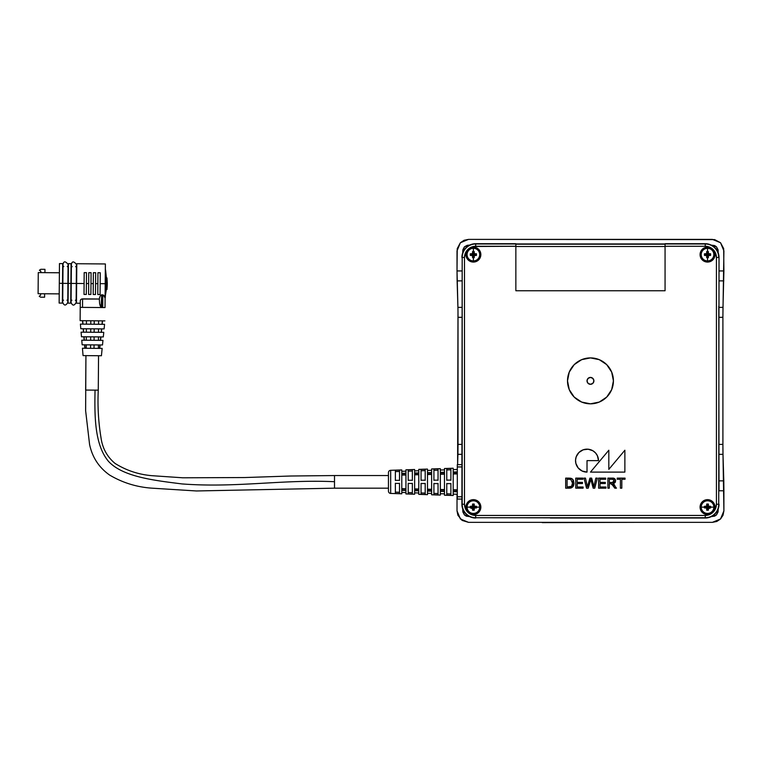 <?xml version="1.0" encoding="UTF-8"?>
<svg xmlns="http://www.w3.org/2000/svg" width="762" height="762" viewBox="0 0 762 762"><rect width="100%" height="100%" fill="white"/><g stroke="black" fill="none" stroke-linecap="round" stroke-linejoin="round"><path stroke-width="1.14" d="M467.077 507.121A6.315 6.315 0 0 1 473.383 500.805A6.315 6.315 0 0 1 479.698 507.121A6.315 6.315 0 0 0 473.383 500.805A6.315 6.315 0 0 0 467.077 507.121L470.306 507.121A10.392 5.201 -90 0 1 470.316 506.292L472.488 506.216L472.564 504.053L473.383 504.034L474.212 504.053L474.288 506.216L476.46 506.292A10.392 5.201 90 0 1 476.469 507.121L479.698 507.121A6.315 6.315 0 0 0 473.383 500.805A6.315 6.315 0 0 0 467.077 507.121A6.315 6.315 0 0 0 473.383 513.426A6.315 6.315 0 0 0 479.698 507.121L476.469 507.121A10.392 5.201 -90 0 0 476.46 506.292L473.735 507.463L473.735 508.606L473.04 508.606L473.04 507.463L471.897 507.463L471.897 506.768L473.04 506.768L473.04 505.625L473.735 505.625L473.735 506.768L476.46 507.94A10.392 5.201 -90 0 0 476.469 507.121A10.392 5.201 90 0 1 476.46 507.94L473.735 507.463L474.288 508.016A10.63 1.848 -0 0 0 476.46 507.94L473.735 507.463L474.212 510.188A10.63 1.848 -90 0 0 474.288 508.016L474.212 510.188L473.735 508.606L473.04 508.606L472.564 510.188A10.392 5.201 0 0 0 474.212 510.188L472.564 510.188L473.04 507.463L472.488 508.016A10.63 1.848 90 0 0 472.564 510.188L473.04 507.463L470.316 507.94A10.63 1.848 0 0 0 472.488 508.016L470.316 507.94L471.897 507.463L471.897 506.768L470.316 506.292A10.392 5.201 90 0 0 470.306 507.121A10.392 5.201 90 0 0 470.316 507.94A10.392 5.201 -90 0 1 470.306 507.121L467.077 507.121A6.315 6.315 0 0 0 473.383 513.426A6.315 6.315 0 0 0 479.698 507.121A6.315 6.315 0 0 1 473.383 513.426A6.315 6.315 0 0 1 467.077 507.121M701.221 507.121A6.315 6.315 0 0 1 707.536 500.805A6.315 6.315 0 0 1 713.842 507.121A6.315 6.315 0 0 0 707.536 500.805A6.315 6.315 0 0 0 701.221 507.121L704.45 507.121A10.392 5.201 -90 0 1 704.459 506.292L706.631 506.216L706.707 504.053L707.536 504.034L708.355 504.053L708.431 506.216L710.603 506.292A10.392 5.201 90 0 1 710.613 507.121L713.842 507.121A6.315 6.315 0 0 0 707.536 500.805A6.315 6.315 0 0 0 701.221 507.121A6.315 6.315 0 0 0 707.536 513.426A6.315 6.315 0 0 0 713.842 507.121L710.613 507.121A10.392 5.201 -90 0 0 710.603 506.292L707.879 507.463L707.879 508.606L707.184 508.606L707.184 507.463L706.041 507.463L706.041 506.768L707.184 506.768L707.184 505.625L707.879 505.625L707.879 506.768L710.603 507.94A10.392 5.201 -90 0 0 710.613 507.121A10.392 5.201 90 0 1 710.603 507.94L707.879 507.463L708.431 508.016A10.63 1.848 -0 0 0 710.603 507.94L707.879 507.463L708.355 510.188A10.63 1.848 -90 0 0 708.431 508.016L708.355 510.188L707.879 508.606L707.184 508.606L706.707 510.188A10.392 5.201 0 0 0 708.355 510.188L706.707 510.188L707.184 507.463L706.631 508.016A10.63 1.848 90 0 0 706.707 510.188L707.184 507.463L704.459 507.94A10.63 1.848 0 0 0 706.631 508.016L704.459 507.94L706.041 507.463L706.041 506.768L704.459 506.292A10.392 5.201 90 0 0 704.45 507.121A10.392 5.201 90 0 0 704.459 507.94A10.392 5.201 -90 0 1 704.45 507.121L701.221 507.121A6.315 6.315 0 0 0 707.536 513.426A6.315 6.315 0 0 0 713.842 507.121A6.315 6.315 0 0 1 707.536 513.426A6.315 6.315 0 0 1 701.221 507.121M707.536 248.298A6.315 6.315 0 0 1 713.842 254.613A6.315 6.315 0 0 1 707.536 260.918A6.315 6.315 0 0 0 713.842 254.613A6.315 6.315 0 0 0 707.536 248.298L707.536 251.527A10.392 5.201 0 0 1 708.355 251.536L708.431 253.708L710.603 253.784L710.613 254.613L710.603 255.432L708.431 255.508L708.355 257.68A10.392 5.201 180 0 1 707.536 257.689L707.536 260.918A6.315 6.315 0 0 0 713.842 254.613A6.315 6.315 0 0 0 707.536 248.298A6.315 6.315 0 0 0 701.221 254.613A6.315 6.315 0 0 0 707.536 260.918L707.536 257.689A10.392 5.201 0 0 0 708.355 257.68L707.184 254.956L706.041 254.956L706.041 254.26L707.184 254.26L707.184 253.117L707.879 253.117L707.879 254.26L709.022 254.26L709.022 254.956L707.879 254.956L706.707 257.68A10.392 5.201 0 0 0 707.536 257.689A10.392 5.201 180 0 1 706.707 257.68L707.184 254.956L706.631 255.508A10.63 1.848 90 0 0 706.707 257.68L707.184 254.956L704.459 255.432A10.63 1.848 0 0 0 706.631 255.508L704.459 255.432L706.041 254.956L706.041 254.26L704.459 253.784A10.392 5.201 90 0 0 704.459 255.432L704.459 253.784L707.184 254.26L706.631 253.708A10.63 1.848 180 0 0 704.459 253.784L707.184 254.26L706.707 251.536A10.63 1.848 90 0 0 706.631 253.708L706.707 251.536L707.184 253.117L707.879 253.117L708.355 251.536A10.392 5.201 180 0 0 707.536 251.527A10.392 5.201 180 0 0 706.707 251.536A10.392 5.201 0 0 1 707.536 251.527L707.536 248.298A6.315 6.315 0 0 0 701.221 254.613A6.315 6.315 0 0 0 707.536 260.918A6.315 6.315 0 0 1 701.221 254.613A6.315 6.315 0 0 1 707.536 248.298M473.383 260.918A6.315 6.315 0 0 1 467.077 254.613A6.315 6.315 0 0 1 473.383 248.298A6.315 6.315 0 0 0 467.077 254.613A6.315 6.315 0 0 0 473.383 260.918L473.383 257.689A10.392 5.201 180 0 1 472.564 257.68L472.488 255.508L470.316 255.432L470.306 254.613L470.316 253.784L472.488 253.708L472.564 251.536A10.392 5.201 0 0 1 473.383 251.527L473.383 248.298A6.315 6.315 0 0 0 467.077 254.613A6.315 6.315 0 0 0 473.383 260.918A6.315 6.315 0 0 0 479.698 254.613A6.315 6.315 0 0 0 473.383 248.298L473.383 251.527A10.392 5.201 180 0 0 472.564 251.536L473.735 254.26L474.878 254.26L474.878 254.956L473.735 254.956L473.735 256.099L473.04 256.099L473.04 254.956L471.897 254.956L471.897 254.26L473.04 254.26L474.212 251.536A10.392 5.201 180 0 0 473.383 251.527A10.392 5.201 0 0 1 474.212 251.536L473.735 254.26L474.288 253.708A10.63 1.848 -90 0 0 474.212 251.536L473.735 254.26L476.46 253.784A10.63 1.848 180 0 0 474.288 253.708L476.46 253.784L474.878 254.26L474.878 254.956L476.46 255.432A10.392 5.201 -90 0 0 476.46 253.784L476.46 255.432L473.735 254.956L474.288 255.508A10.63 1.848 0 0 0 476.46 255.432L473.735 254.956L474.212 257.68A10.63 1.848 -90 0 0 474.288 255.508L474.212 257.68L473.735 256.099L473.04 256.099L472.564 257.68A10.392 5.201 0 0 0 473.383 257.689A10.392 5.201 0 0 0 474.212 257.68A10.392 5.201 180 0 1 473.383 257.689L473.383 260.918A6.315 6.315 0 0 0 479.698 254.613A6.315 6.315 0 0 0 473.383 248.298A6.315 6.315 0 0 1 479.698 254.613A6.315 6.315 0 0 1 473.383 260.918M587.016 380.867A3.448 3.448 0 0 0 593.636 382.181A3.448 3.448 0 0 0 593.903 380.867A3.448 3.448 0 0 1 590.464 384.305A3.448 3.448 0 0 1 587.016 380.867L588.026 378.428L590.464 377.419L592.893 378.428L593.903 380.867L592.893 383.296L590.464 384.305L588.026 383.296L587.016 380.867A3.448 3.448 0 0 1 590.464 377.419A3.448 3.448 0 0 1 593.903 380.867A3.448 3.448 0 0 0 587.283 379.543A3.448 3.448 0 0 0 587.016 380.867M567.509 380.867A22.955 22.955 0 0 0 594.932 403.374A22.955 22.955 0 0 0 613.42 380.867A22.955 22.955 0 0 1 590.464 403.822A22.955 22.955 0 0 1 567.509 380.867L569.252 389.649L574.224 397.097L581.673 402.069L590.464 403.822L599.246 402.069L606.695 397.097L611.667 389.649L613.42 380.867L611.667 372.075L606.695 364.627L599.246 359.654L590.464 357.911L581.673 359.654L574.224 364.627L569.252 372.075L567.509 380.867A22.955 22.955 0 0 1 590.464 357.911A22.955 22.955 0 0 1 613.42 380.867A22.955 22.955 0 0 0 585.988 358.35A22.955 22.955 0 0 0 567.509 380.867M471.926 499.805A7.458 7.458 0 0 0 473.383 514.579A7.458 7.458 0 0 0 480.851 507.121A7.458 7.458 0 0 1 473.383 514.579A7.458 7.458 0 0 1 465.925 507.121L466.496 509.969L468.116 512.388L470.535 514.007L473.383 514.579L476.24 514.007L478.66 512.388L480.279 509.969L480.851 507.121L480.279 504.263L478.66 501.844L476.24 500.224L473.383 499.653L470.535 500.224L468.116 501.844L466.496 504.263L465.925 507.121A7.458 7.458 0 0 1 473.383 499.653A7.458 7.458 0 0 1 480.851 507.121A7.458 7.458 0 0 0 471.945 499.796M471.945 261.928A7.458 7.458 0 0 0 473.373 262.071L477.536 260.814L480.279 257.461L480.708 253.155L478.66 249.336L474.84 247.288L470.535 247.717L467.182 250.46L465.925 254.613A7.458 7.458 0 0 0 471.926 261.918L473.383 262.071A7.458 7.458 0 0 0 480.851 254.613A7.458 7.458 0 0 1 473.383 262.071A7.458 7.458 0 0 1 465.925 254.613L467.182 258.756L469.24 260.814L471.935 261.928M707.517 499.653A7.458 7.458 0 0 0 700.068 507.121A7.458 7.458 0 0 0 707.536 514.579A7.458 7.458 0 0 0 714.994 507.121A7.458 7.458 0 0 1 707.536 514.579A7.458 7.458 0 0 1 700.068 507.121L700.64 509.969L702.259 512.388L704.679 514.007L707.536 514.579L710.384 514.007L712.803 512.388L714.423 509.969L714.994 507.121L714.423 504.263L712.803 501.844L710.384 500.224L707.536 499.653L704.679 500.224L702.259 501.844L700.64 504.263L700.068 507.121A7.458 7.458 0 0 1 707.536 499.653A7.458 7.458 0 0 1 714.994 507.121A7.458 7.458 0 0 0 709.003 499.805M707.546 262.071A7.458 7.458 0 0 0 708.974 261.928L712.803 259.88L714.851 256.061L714.423 251.755L711.679 248.402L707.536 247.145L703.383 248.402L701.326 250.46L700.068 254.613A7.458 7.458 0 0 0 707.517 262.071L708.984 261.928A7.458 7.458 0 0 0 714.994 254.613A7.458 7.458 0 0 1 707.536 262.071A7.458 7.458 0 0 1 700.068 254.613L700.64 257.461L702.259 259.88L704.679 261.499L707.536 262.071M334.508 475.555L388.449 475.555L334.508 475.555L334.508 488.175L388.449 488.175L334.508 488.175L196.453 490.966L151.819 488.156C136.655 487.108 122.577 482.737 109.604 475.05C98.965 467.525 92.297 457.333 89.583 444.484L85.63 410.737L85.925 355.625L85.649 390.058L95.031 390.134C94.659 413.804 94.05 444.246 108.499 461.362C122.958 477.05 154.819 480.47 181.975 483.927C236.582 488.051 282.188 479.269 334.508 481.708C282.188 479.269 236.582 488.051 181.975 483.927C154.819 480.47 122.958 477.05 108.499 461.362C94.05 444.246 94.659 413.804 95.031 390.134L98.269 390.154L98.546 355.721L98.269 390.154C97.498 406.136 98.412 422.005 101.013 437.75C102.432 448.227 107.118 456.79 115.081 463.448C126.387 470.516 138.76 474.602 152.219 475.707L182.794 477.793L244.697 477.545L290.665 476.012L334.508 475.555L334.508 488.175M388.449 491.138L388.449 472.602A2.296 2.296 0 0 1 390.668 470.306L401.793 469.935L401.793 473.354L401.793 469.935L390.668 470.306L390.668 493.433A2.296 2.296 0 0 1 388.449 491.138A2.296 2.296 0 0 0 390.668 493.433L401.793 493.795L390.668 493.433L390.668 470.306A2.296 2.296 0 0 0 388.449 472.602L388.449 490.957M444.475 468.516L453.19 468.23L453.19 472.03L453.19 468.23L444.475 468.516L444.475 472.259L444.475 468.516M431.625 468.944L440.341 468.659L431.625 468.944L431.625 472.583L431.625 469.887M418.776 469.373L427.492 469.087L418.776 469.373L418.776 472.916L418.776 470.287M405.927 469.802L414.642 469.506L414.642 473.021L414.642 469.506L405.927 469.802L405.927 473.24L405.927 469.802M414.642 494.224L405.927 493.938L405.927 490.49L405.927 493.938L414.642 494.224L414.642 490.709L414.642 494.224M427.492 494.652L418.776 494.357L427.492 494.652L427.492 491.042L427.492 493.709M440.341 495.081L431.625 494.786L440.341 495.081L440.341 491.366L440.341 494.119M453.19 495.5L444.475 495.214L444.475 491.471L444.475 495.214L453.19 495.5L453.19 491.7L453.19 495.5M450.894 468.42L446.761 468.554L446.761 480.117L446.761 468.554L450.894 468.42L450.894 469.792L446.761 469.925L446.761 468.554L450.894 468.42L450.894 480.098L450.894 468.42L446.761 468.554M450.894 483.46L450.894 493.947L446.761 493.805L450.894 493.947L450.894 495.31L446.761 495.176L446.761 483.622L446.761 495.176L450.894 495.31L450.894 483.632L450.894 495.31L446.761 495.176L446.761 483.441M453.19 494.128L457.314 494.262L453.19 494.128M440.341 493.7L444.475 493.833L440.341 493.7L440.341 490.928M427.492 493.271L431.625 493.405L427.492 493.271L427.492 490.604M414.642 492.843L418.776 492.985L414.642 492.843M401.793 492.423L405.927 492.557L401.793 492.423M107.271 282.273L107.004 289.446L106.137 289.446M106.994 277.968L107.032 278.34A83.21 64.98 0.5 0 0 106.994 277.968L106.442 277.968L106.994 277.968M107.023 283.712L106.375 283.702L106.394 285.902L106.785 289.446L107.271 283.712L106.871 277.968L106.785 289.446L106.089 289.446L105.689 283.702L100.165 283.655L100.079 294.561L97.784 294.542L100.079 294.561L100.165 283.655L105.213 283.693L105.375 263.957L105.327 297.466L105.689 283.702C106.051 276.311 106.347 276.311 106.585 283.702M76.638 283.464L68.256 283.397L68.094 303.143L68.256 283.397L59.303 283.331L59.141 303.066L59.465 263.585L59.303 283.331L62.513 283.35L62.674 263.614L62.513 283.35L68.256 283.397L68.418 263.662L68.256 283.397L70.895 283.416L71.056 263.681L70.895 283.416L76.638 283.464L76.476 303.209L76.638 283.464L84.096 283.531L76.638 283.464L76.791 263.728L76.638 283.464M99.908 344.948L99.555 348.386L99.908 344.948M99.755 348.386L100.098 344.948L99.755 348.386M100.727 336.918L100.374 340.357L100.727 336.918M100.565 340.357L100.908 336.918L100.565 340.357M101.546 328.889L101.203 332.327M101.365 332.327L101.708 328.889L101.365 332.327M102.365 320.859L102.013 324.298L102.365 320.859M102.175 324.307L102.518 320.859L102.175 324.307M105.023 307.572L105.213 283.693L105.023 307.572L104.346 307.562L105.023 307.572M80.124 320.678L80.229 307.372L82.525 307.391L82.591 298.875L99.346 299.018L81.639 299.037L82.591 298.875L82.525 307.391L92.621 307.467L80.229 307.372L80.124 320.678L104.918 320.878L80.124 320.678M104.565 324.326L104.108 328.908L104.565 324.326L80.41 324.126L80.801 328.727L80.41 324.126L104.565 324.326M103.765 332.346L103.308 336.937L103.765 332.346L81.086 332.165L81.477 336.766L81.086 332.165L103.765 332.346M102.156 348.405L101.422 355.749L102.156 348.405L82.439 348.253L83.058 355.597L82.439 348.253L102.156 348.405M102.956 340.376L102.499 344.967L102.956 340.376L81.763 340.204L82.153 344.805L81.763 340.204L102.956 340.376M104.956 297.809L103.508 295.123M101.679 294.837L102.832 294.837L100.994 295.104L101.679 294.837L101.575 307.543L92.621 307.467L104.346 307.562L102.727 307.553L102.832 294.837L102.727 307.553L101.127 307.391L101.679 294.837L100.527 295.599L101.308 294.913M100.174 296.132L100.527 295.599L100.174 296.132M99.527 297.656L99.841 296.789M81.229 299.218L80.286 300.457L80.229 307.372L80.267 303.057M86.392 283.54L86.306 294.446L84.011 294.427L86.306 294.446L86.392 283.54L88.687 283.559L86.392 283.54L86.477 272.644L86.392 283.54M90.983 283.578L90.897 294.484L88.602 294.465L90.897 294.484L90.983 283.578L93.278 283.597L90.983 283.578L91.069 272.682L90.983 283.578M95.574 283.616L95.488 294.523L93.193 294.503L95.488 294.523L95.574 283.616L97.869 283.635L95.574 283.616L95.66 272.71L95.574 283.616M105.708 285.902L105.699 285.321M105.708 282.607L106.185 277.968L106.871 277.968M105.442 283.702C105.585 265.928 105.585 265.928 105.442 283.702L105.556 269.929L106.442 277.968M106.432 280.835L106.451 282.273M70.733 303.162L70.895 283.416L70.733 303.162L68.094 303.143M62.36 303.095L62.513 283.35L62.36 303.095L59.141 303.066M718.776 306.257L719.014 489.899L718.776 306.257M719.014 271.824L718.728 504.244A13.487 13.487 0 0 1 705.241 517.741L705.241 518.017A13.773 13.773 0 0 0 719.014 504.244L717.956 509.521L714.975 513.988L710.508 516.969L705.241 518.017L475.678 517.741A13.487 13.487 0 0 1 462.191 504.244L462.191 257.48L461.905 464.649L457.314 464.649L457.314 466.944L461.963 466.944L461.915 464.649L457.314 464.649L457.314 466.944L461.963 466.944L461.963 496.786L457.314 496.786L457.314 466.944L457.314 499.081L461.915 499.081L461.963 496.786L457.314 496.786L457.314 499.043L461.915 499.081L461.905 504.244A13.773 13.773 0 0 0 475.678 518.017L470.411 516.969L465.944 513.988L462.963 509.521L461.905 504.253L462.191 257.48A13.487 13.487 0 0 1 475.678 243.983L515.855 243.983L475.678 243.707A13.773 13.773 0 0 0 461.905 257.48L462.172 254.794L464.229 249.822L468.03 246.021L472.992 243.973L475.678 243.707L470.411 244.754L468.03 246.021L464.229 249.822L462.953 252.203L461.905 257.48L462.953 252.203L465.944 247.736L470.411 244.754L475.678 243.707L515.855 243.707L475.678 243.983L475.678 246.278L515.855 246.278L515.855 290.76L665.064 290.76L665.064 246.278L705.241 246.278L709.517 247.136L713.156 249.565L715.585 253.194L716.432 257.48L716.432 504.244L715.585 508.53L713.156 512.169L709.517 514.588L705.241 515.445L475.678 515.445L471.402 514.588L467.763 512.169L465.334 508.53L464.487 504.244L464.487 257.48L465.334 253.194L467.763 249.565L473.497 246.497L515.855 246.278L515.855 243.983L515.855 290.76L665.064 290.76L665.064 246.507L515.855 246.507L515.855 290.76L665.064 290.76L665.064 246.278L705.241 246.278A11.201 11.201 0 0 1 716.432 257.48L716.432 504.244A11.201 11.201 0 0 1 705.241 515.445L475.678 515.445A11.201 11.201 0 0 1 464.487 504.244L464.487 257.48A11.201 11.201 0 0 1 475.678 246.278L475.678 243.983A13.487 13.487 0 0 0 462.191 257.48L464.487 257.48L462.191 257.48L462.191 504.244L464.487 504.244L462.191 504.244A13.487 13.487 0 0 0 475.678 517.741L475.678 515.445L475.678 517.741L705.241 517.741L705.241 515.445L705.241 517.741A13.487 13.487 0 0 0 718.728 504.244L716.432 504.244L718.728 504.244L719.014 257.48A13.773 13.773 0 0 0 705.241 243.707L705.241 243.983A13.487 13.487 0 0 1 718.728 257.48L716.432 257.48L718.728 257.48A13.487 13.487 0 0 0 705.241 243.983L665.064 243.707L705.241 243.707L710.508 244.754L712.889 246.021L716.69 249.822L718.747 254.794L719.014 257.48L717.966 252.203L716.69 249.822L712.889 246.021L710.508 244.754L705.241 243.707L710.508 244.754L714.975 247.736L717.966 252.203L719.014 257.48L719.014 271.824M691.467 518.017L657.034 518.017L707.927 517.76L712.889 515.703L716.69 511.902L717.966 509.521L719.014 504.253L717.966 509.521L714.975 513.988L710.508 516.969L705.241 518.017L691.467 518.017M515.855 243.935L665.064 243.935L515.855 243.935M40.615 295.113L39.224 296.247L40.615 295.113L40.624 293.732L40.615 295.113M40.596 297.18L39.224 296.247L40.596 297.18L44.596 297.209L44.625 293.77L44.596 297.209L40.596 297.18M44.958 269.319L40.824 269.291L39.434 270.31L40.805 271.243L39.434 270.196L40.824 269.291L44.958 269.319L44.929 272.653L44.958 269.319M40.796 272.615L40.805 271.243L40.796 272.615M38.1 293.713L38.271 272.596L59.388 272.767L38.271 272.596L38.1 293.713L59.217 293.884L38.1 293.713M100.251 272.748L100.165 283.655L100.251 272.748L97.955 272.729L100.251 272.748M82.153 344.805L102.499 344.967L82.153 344.805M83.058 355.597L101.422 355.749L83.058 355.597M90.602 344.872L90.573 348.31L90.602 344.872M85.039 348.272L84.744 344.824L85.039 348.272M86.249 344.834L86.22 348.282L86.249 344.834M98.374 348.377L98.393 344.938L98.374 348.377M94.021 348.339L94.05 344.9L94.021 348.339M81.477 336.766L103.308 336.937L81.477 336.766M90.668 336.833L90.64 340.281L90.668 336.833M84.344 340.233L84.049 336.785L84.344 340.233M86.316 336.804L86.287 340.243L86.316 336.804M98.431 340.347L98.46 336.899L98.431 340.347M94.078 340.309L94.107 336.861L94.078 340.309M80.801 328.727L104.108 328.908L80.801 328.727M90.735 328.803L90.707 332.242L90.735 328.803M83.649 332.194L83.353 328.746L83.649 332.194M86.382 328.765L86.354 332.213L86.382 328.765M98.498 332.308L98.527 328.87L98.498 332.308M94.145 332.27L94.174 328.832L94.145 332.27M90.792 320.773L90.773 324.212L90.792 320.773M82.963 324.145L82.667 320.707L82.963 324.145M86.449 320.735L86.42 324.174L86.449 320.735M98.565 324.279L98.593 320.831L98.565 324.279M94.212 324.241L94.24 320.792L94.212 324.241M99.346 299.676L99.698 304.038L101.127 307.391L99.698 304.038L99.346 299.676M104.785 307.562L104.08 307.562M100.317 306.21L101.575 307.543M99.498 302.676L99.974 305.229M99.889 296.685L99.355 298.79M100.994 295.104L100.527 295.599M104.594 296.723L103.975 295.627M81.639 299.037L80.639 299.676M97.955 272.729L97.784 294.542L97.955 272.729M93.364 272.701L95.66 272.71L93.364 272.701L93.193 294.503L93.364 272.701M88.773 272.663L91.069 272.682L88.773 272.663L88.602 294.465L88.773 272.663M84.182 272.625L86.477 272.644L84.182 272.625L84.011 294.427L84.182 272.625M85.649 390.058L98.269 390.154M106.375 283.702L106.375 283.702C106.737 276.301 107.042 276.301 107.271 283.712C107.042 276.301 106.737 276.301 106.375 283.702L106.785 289.446L106.089 289.446M107.28 283.816L106.918 289.446A83.21 64.98 0.5 0 0 107.28 283.712A83.21 64.98 0.5 0 0 107.28 282.912M401.793 473.507L401.793 490.223L401.793 473.507L405.927 473.421L405.927 490.309L405.927 473.421L401.793 473.507M405.927 474.993L401.793 475.078L405.927 474.993M401.793 488.652L405.927 488.737L401.793 488.652M418.776 473.145L414.642 473.24L414.642 490.499L414.642 473.24L418.776 473.145L418.776 474.716L414.642 474.812L418.776 474.716L418.776 490.585L418.776 473.145L418.776 490.585L414.642 490.499L418.776 490.585M414.642 488.928L418.776 489.013L414.642 488.928M427.492 472.964L427.492 490.766L427.492 472.964L431.625 472.878L431.625 474.45L427.492 474.536L431.625 474.45L431.625 490.861L431.625 472.878L431.625 490.861L427.492 490.766L427.492 472.964L431.625 472.878M427.492 489.194L431.625 489.29L427.492 489.194M440.341 472.688L440.341 491.042L440.341 472.688L444.475 472.602L444.475 491.128L444.475 472.602L440.341 472.688L440.341 491.042L444.475 491.128L440.341 491.042M444.475 474.174L440.341 474.259L444.475 474.174M440.341 489.471L444.475 489.556L440.341 489.471M453.19 472.421L453.19 491.319L453.19 472.421L457.314 472.326L453.19 472.421M457.314 473.897L453.19 473.983L457.314 473.897M453.19 489.747L457.314 489.833L453.19 489.747M401.793 473.783L401.793 472.726M405.927 472.611L405.927 473.678M414.642 473.459L414.642 472.354M414.642 470.887L418.776 470.754L418.776 473.354M427.492 470.021L427.492 469.087M427.492 473.126L427.492 470.459L431.625 470.325L431.625 473.021M440.341 469.621L440.341 468.659M440.341 472.802L440.341 470.03L444.475 469.897M444.475 471.497L444.475 472.697M453.19 472.478L453.19 471.249M401.793 490.385L401.793 493.795L401.793 490.385L405.927 490.49L401.793 490.385M401.793 491.004L401.793 489.947M405.927 490.052L405.927 491.128M414.642 491.376L414.642 490.28M418.776 490.385L418.776 492.985M418.776 493.443L418.776 494.357M431.625 490.709L431.625 493.405M431.625 493.843L431.625 494.786M444.475 491.033L444.475 492.233M453.19 492.481L453.19 491.252M399.507 483.232L399.507 492.252L395.373 492.119L399.507 492.252L399.507 493.624L395.373 493.481L395.373 483.213M399.507 493.624L399.507 483.413L399.507 493.624L395.373 493.481M408.222 493.909L412.347 494.043L412.347 483.47L412.347 494.043L408.222 493.909L408.222 483.27M408.222 492.538L412.347 492.681L408.222 492.538M412.347 483.289L412.347 485.032M421.062 483.508L421.062 494.328L421.062 483.508L425.196 483.527L425.196 494.462L425.196 483.527L421.062 483.508M421.062 485.118L421.062 483.327M421.062 492.966L425.196 493.1L421.062 492.966M425.196 483.346L425.196 485.156M433.911 483.565L433.911 494.748L433.911 483.565L438.045 483.584L438.045 494.89L438.045 483.584L433.911 483.565M433.911 485.242L433.911 483.384M438.045 483.403L438.045 493.519L433.911 493.385L438.045 493.519L438.045 494.89L433.911 494.748L438.045 494.89M395.373 470.249L395.373 480.336L395.373 470.249L399.507 470.116L399.507 471.478L395.373 471.611L395.373 470.249L399.507 470.116L399.507 480.317L399.507 470.116M395.373 480.517L395.373 471.611L399.507 471.478L399.507 480.498M408.222 469.83L408.222 480.279L408.222 469.83L412.347 469.687L412.347 480.26L412.347 469.687L408.222 469.83L408.222 471.192L412.347 471.059L408.222 471.192L408.222 480.46M412.347 478.698L412.347 480.441M421.062 469.402L421.062 480.222L421.062 469.402L425.196 469.268L425.196 480.203L425.196 469.268L421.062 469.402M421.062 480.403L421.062 478.622M425.196 470.63L421.062 470.773L425.196 470.63M425.196 478.574L425.196 480.384M438.045 468.849L438.045 480.155L438.045 468.849L433.911 468.982L433.911 480.174L433.911 468.982L438.045 468.849L438.045 470.211L433.911 470.345L438.045 470.211L438.045 480.336M433.911 480.346L433.911 478.498M446.761 480.298L446.761 469.925L450.894 469.792L450.894 480.279M453.19 491.7L457.314 491.804L453.19 491.7M440.341 491.366L444.475 491.471L440.341 491.366M427.492 491.042L431.625 491.147L427.492 491.042M414.642 490.709L418.776 490.814L414.642 490.709M405.927 473.24L401.793 473.354L405.927 473.24M418.776 472.916L414.642 473.021L418.776 472.916M431.625 472.583L427.492 472.688L431.625 472.583M444.475 472.259L440.341 472.364L444.475 472.259M457.314 471.926L453.19 472.03L457.314 471.926M457.314 491.404L453.19 491.319L457.314 491.404M405.927 490.309L401.793 490.223L405.927 490.309M446.761 483.622L450.894 483.632L446.761 483.622M450.894 480.098L446.761 480.117L450.894 480.098M438.045 480.155L433.911 480.174L438.045 480.155M425.196 494.462L421.062 494.328L425.196 494.462M425.196 480.203L421.062 480.222L425.196 480.203M408.222 483.451L412.347 483.47L408.222 483.451M412.347 480.26L408.222 480.279L412.347 480.26M395.373 483.394L399.507 483.413L395.373 483.394M399.507 480.317L395.373 480.336L399.507 480.317M450.894 495.31L446.761 495.176M457.314 473.583L453.19 473.669L457.314 473.583M444.475 473.859L440.341 473.945L444.475 473.859M431.625 474.135L427.492 474.221L431.625 474.135M418.776 474.412L414.642 474.497L418.776 474.412M405.927 474.688L401.793 474.774L405.927 474.688M457.314 490.147L453.19 490.061L457.314 490.147M444.475 489.871L440.341 489.785L444.475 489.871M431.625 489.595L427.492 489.509L431.625 489.595M418.776 489.328L414.642 489.233L418.776 489.328M405.927 489.052L401.793 488.956L405.927 489.052M427.492 490.766L431.625 490.861M609.305 488.175L609.305 483.66L611.838 483.851L614.829 488.175L616.458 488.175L612.962 483.537L615.067 482.498L615.572 480.212L614.096 478.346L607.886 478.107L607.886 488.175L609.305 488.175L607.886 488.175L609.305 488.175L609.305 483.66L611.457 483.708L614.829 488.175L616.458 488.175L612.962 483.537L615.629 480.822C615.41 478.869 614.277 477.974 612.257 478.107L607.886 478.107L607.886 488.175L607.886 478.107L612.257 478.107M588.226 488.175L590.788 479.327L593.207 488.175L594.77 488.175L597.303 478.107L595.836 478.107L593.884 486.775L591.645 478.107L589.931 478.107L587.426 486.775L585.473 478.107L584.006 478.107L586.54 488.175L588.226 488.175L586.54 488.175L588.226 488.175L590.788 479.327L593.207 488.175L594.77 488.175L597.303 478.107L595.836 478.107L593.884 486.775L591.645 478.107L589.931 478.107L587.426 486.775L585.473 478.107L584.006 478.107L586.54 488.175L584.006 478.107L585.473 478.107M569.538 488.175L572.833 486.804L573.938 482.803L572.576 479.165L569.128 478.107L565.68 478.107L565.68 488.175L569.29 488.175C572.405 488.004 573.957 486.308 573.938 483.089L572.367 478.974L570.9 478.26L565.68 478.107L565.68 488.175L565.68 478.107L570.9 478.26L572.367 478.974M608.819 450.237L590.464 472.107L624.878 472.107L590.464 472.107L608.819 450.237L608.819 469.382L608.819 450.237L590.464 472.107L624.878 472.107L624.878 450.237L608.819 469.382L624.878 450.237L624.878 472.107L624.878 450.237M598.494 460.629L587.016 460.629L587.016 472.107A11.478 11.478 0 0 1 575.539 460.629A11.478 11.478 0 0 1 587.016 449.151A11.478 11.478 0 0 1 598.494 460.629L597.389 455.724L595.522 452.923L592.922 450.79L588.14 449.209L583.149 449.828L578.901 452.514L576.205 456.762L575.548 460.067L575.882 463.42L578.148 467.916L582.111 471.011L587.016 472.107L587.016 460.629L598.494 460.629A11.478 11.478 0 0 0 594.312 451.771M583.101 487.013L583.101 488.175L583.101 487.013L577.167 487.013L577.167 483.537L582.463 483.537L582.463 482.375L577.167 482.375L577.167 479.269L582.844 479.269L582.844 478.107L575.748 478.107L575.748 488.175L583.101 488.175L575.748 488.175L583.101 488.175L583.101 487.013L577.167 487.013L577.167 483.537L582.463 483.537L582.463 482.375L577.167 482.375L577.167 479.269L582.844 479.269L582.844 478.107L575.748 478.107L575.748 488.175L575.748 478.107L582.844 478.107L582.844 479.269M605.952 487.013L605.952 488.175L605.952 487.013L600.008 487.013L600.008 483.537L605.304 483.537L605.304 482.375L600.008 482.375L600.008 479.269L605.695 479.269L605.695 478.107L598.589 478.107L598.589 488.175L605.952 488.175L598.589 488.175L605.952 488.175L605.952 487.013L600.008 487.013L600.008 483.537L605.304 483.537L605.304 482.375L600.008 482.375L600.008 479.269L605.695 479.269L605.695 478.107L598.589 478.107L598.589 488.175L598.589 478.107L605.695 478.107L605.695 479.269M621.821 488.175L621.821 479.269L625.05 479.269L625.05 478.107L617.182 478.107L617.182 479.269L620.401 479.269L620.401 488.175L621.821 488.175L620.401 488.175L621.821 488.175L621.821 479.269L625.05 479.269L625.05 478.107L617.182 478.107L617.182 479.269L620.401 479.269L620.401 488.175M550.288 518.017L657.034 518.017L550.288 518.017M665.064 243.707L705.241 243.983L705.241 246.278L705.241 243.983L665.064 243.983L665.064 246.278L665.064 243.707M701.326 250.46L700.64 251.755M700.211 256.061L700.64 257.461M714.994 254.613A7.458 7.458 0 0 0 707.536 247.145A7.458 7.458 0 0 0 700.068 254.613A7.458 7.458 0 0 1 707.536 247.145A7.458 7.458 0 0 1 714.994 254.613M708.974 499.796A7.458 7.458 0 0 0 707.546 499.653M700.211 508.568L700.64 509.969M480.851 254.613A7.458 7.458 0 0 0 473.383 247.145A7.458 7.458 0 0 0 465.925 254.613A7.458 7.458 0 0 1 473.383 247.145A7.458 7.458 0 0 1 480.851 254.613M480.708 253.155L480.279 251.755M480.708 505.663L480.279 504.263M479.593 511.264L480.279 509.969M594.284 451.752A11.478 11.478 0 0 0 576.901 455.209M576.891 455.228A11.478 11.478 0 0 0 585.321 471.983M585.349 471.992A11.478 11.478 0 0 0 586.997 472.107M592.922 450.79L591.407 450.028M578.901 452.514L577.796 453.8M569.128 478.107L571.1 478.307M573.71 481.203L573.014 479.679M573.348 485.985L573.034 486.537M571.233 487.909L570.281 488.118M573.548 485.508L573.815 484.565M570.805 479.479L569.138 479.269L570.805 479.479L572.519 483.07L571.557 486.308L567.099 487.013L567.099 479.269L570.224 479.336M570.176 486.956L569.5 487.013M572.519 483.07L572.357 481.498L572.519 483.07M572.481 483.927L572.11 485.432M572.338 484.784L572.443 484.222M569.176 487.013L567.099 487.013L567.099 479.269L569.138 479.269M569.986 479.308L570.605 479.412M571.309 486.518L570.443 486.899M582.463 482.375L582.463 483.537M587.95 484.984L587.559 486.327M589.931 478.107L591.645 478.107L593.512 484.956M593.998 486.251L594.236 485.213M595.836 478.107L597.303 478.107L594.77 488.175L593.207 488.175M590.864 479.622L591.102 480.489L590.788 479.327L590.407 480.651M605.304 482.375L605.304 483.537M612.905 478.136L613.715 478.241M615.439 481.87L615.067 482.498M614.772 482.813L613.972 483.279M612.962 483.537L616.458 488.175L614.829 488.175M613.896 484.184L614.801 485.404M612.924 485.023L613.572 486.051L610.762 483.66M611.838 483.851L611.286 483.68M612.781 482.451L609.305 482.498L609.305 479.269L612.658 479.288L614.182 480.508L612.467 482.479M613.01 479.346L613.886 479.87M612 482.498L609.305 482.498L609.305 479.269L612.305 479.269M612.486 479.279L613 479.346M617.182 479.269L617.182 478.107L625.05 478.107L625.05 479.269M515.855 244.211L665.064 244.211L515.855 244.211M515.855 246.507L665.064 246.507M599.246 359.654L598.656 359.416M581.673 402.069L582.263 402.307M472.564 257.68L473.04 254.956L472.488 255.508A10.63 1.848 90 0 0 472.564 257.68M472.488 255.508L473.04 254.956L470.316 255.432A10.63 1.848 0 0 0 472.488 255.508M470.316 255.432L471.897 254.956L471.897 254.26L470.316 253.784A10.392 5.201 90 0 0 470.316 255.432M470.316 253.784L473.04 254.26L472.488 253.708A10.63 1.848 180 0 0 470.316 253.784M472.488 253.708L473.04 254.26L472.564 251.536A10.63 1.848 90 0 0 472.488 253.708M708.355 251.536L707.879 254.26L708.431 253.708A10.63 1.848 -90 0 0 708.355 251.536M708.431 253.708L707.879 254.26L710.603 253.784A10.63 1.848 180 0 0 708.431 253.708M710.603 253.784L709.022 254.26L709.022 254.956L710.603 255.432A10.392 5.201 -90 0 0 710.603 253.784M710.603 255.432L707.879 254.956L708.431 255.508A10.63 1.848 0 0 0 710.603 255.432M708.431 255.508L707.879 254.956L708.355 257.68A10.63 1.848 -90 0 0 708.431 255.508M704.459 506.292L707.184 506.768L706.631 506.216A10.63 1.848 180 0 0 704.459 506.292M706.631 506.216L707.184 506.768L706.707 504.053A10.63 1.848 90 0 0 706.631 506.216M706.707 504.053L707.184 505.625L707.879 505.625L708.355 504.053A10.392 5.201 180 0 0 706.707 504.053M708.355 504.053L707.879 506.768L708.431 506.216A10.63 1.848 -90 0 0 708.355 504.053M708.431 506.216L707.879 506.768L710.603 506.292A10.63 1.848 180 0 0 708.431 506.216M470.316 506.292L473.04 506.768L472.488 506.216A10.63 1.848 180 0 0 470.316 506.292M472.488 506.216L473.04 506.768L472.564 504.053A10.63 1.848 90 0 0 472.488 506.216M472.564 504.053L473.04 505.625L473.735 505.625L474.212 504.053A10.392 5.201 180 0 0 472.564 504.053M474.212 504.053L473.735 506.768L474.288 506.216A10.63 1.848 -90 0 0 474.212 504.053M474.288 506.216L473.735 506.768L476.46 506.292A10.63 1.848 180 0 0 474.288 506.216M461.905 504.253L462.953 509.521L465.944 513.988L470.411 516.969L475.678 518.017L470.411 516.969L465.944 513.988L462.953 509.521L461.905 504.253M709.422 508.435L710.222 507.473M470.697 507.473L471.497 508.435M638.67 522.341L542.249 522.608L638.67 522.341M465.658 248.031L464.801 249.041L465.658 248.031M465.658 513.693L464.801 512.693L465.658 513.693M715.261 513.693L716.118 512.693L715.261 513.693M715.261 248.031L716.118 249.041L715.261 248.031M468.497 245.126L469.582 245.126L468.497 245.126L468.878 245.507L467.382 245.24L464.439 246.812L468.497 245.126M711.337 245.126L714.623 245.564L716.48 246.812L718.052 249.745L718.156 252.717L718.156 250.869L717.604 251.422L718.156 250.869L716.48 246.812L711.337 245.126M719.014 270.939L723.9 270.939L723.681 248.622L720.538 242.745L714.661 239.611L468.497 239.392L464.106 240.259L460.381 242.745L457.238 248.622L457.019 270.939L461.905 270.939L457.019 270.939L457.019 250.86L460.381 242.745L468.497 239.392L712.422 239.392L720.538 242.745L723.9 250.86L722.9 315.83L722.909 448.799L723.9 510.864L720.538 518.979L712.422 522.341L468.497 522.341L460.381 518.979L457.019 510.864L457.019 494.252L457.019 510.864L457.895 515.255L462.115 520.408L468.497 522.341L712.422 522.341L716.813 521.465L720.538 518.979L723.024 515.255L723.9 510.864L723.9 490.785L719.014 490.785L723.9 490.785L723.795 480.851L719.014 480.851L723.795 480.851L722.995 454.343L718.776 454.343L722.995 454.343L722.9 444.398L718.776 444.398L722.9 444.398L722.9 317.325L718.776 317.325L722.9 317.325L722.995 307.381L718.776 307.381L722.995 307.381L723.9 270.939L719.014 270.939M462.763 252.717L462.867 249.745L464.439 246.812L462.763 250.869L463.315 251.422L462.763 250.869L462.763 252.717M457.924 307.381L457.019 270.939L457.124 280.873L461.905 280.873L457.124 280.873L457.924 307.381L461.905 307.381L457.924 307.381L457.991 311.582L457.924 307.381M457.61 464.649L457.991 311.582L458.019 317.325L461.905 317.325L458.019 317.325L458.019 444.398L461.905 444.398L458.019 444.398L457.924 454.343L461.905 454.343L457.924 454.343L457.61 464.649M718.156 509.016L718.052 511.978L716.48 514.922L714.623 516.16L711.337 516.598L716.48 514.922L718.156 510.864L717.604 510.302L718.156 510.864L718.156 509.016M469.582 516.598L466.296 516.16L464.439 514.922L462.867 511.978L462.763 509.016L462.763 510.864L463.315 510.302L462.763 510.864L464.439 514.922L469.582 516.598M719.014 280.873L723.795 280.873L719.014 280.873M75.619 266.7L76.781 265.557M105.099 297.466L106.347 289.446M80.267 303.238L76.476 303.209M72.18 266.671L71.037 265.519M67.246 266.633L68.399 265.49M67.913 283.397L67.761 302.447C65.827 305.886 64.141 305.876 62.713 302.409L63.017 264.3C63.703 261.042 65.38 261.061 68.066 264.347L67.913 283.397M63.798 266.605L62.665 265.452M76.286 283.464L76.133 302.514C74.2 305.953 72.523 305.943 71.085 302.476L71.39 264.366C72.076 261.109 73.762 261.128 76.438 264.414L76.286 283.464M59.465 263.585L62.674 263.614M63.532 300.123L62.37 301.257M66.97 300.142L68.113 301.304M68.418 263.662L71.056 263.681M71.904 300.19L70.752 301.323M76.791 263.728L105.375 263.957M82.525 320.707L82.81 324.145M83.191 328.746L83.487 332.184M83.868 336.785L84.163 340.223M84.544 344.824L84.839 348.272M75.352 300.209L76.486 301.371M405.927 471.173L401.793 471.316M457.314 469.468L453.19 469.611"/></g></svg>
